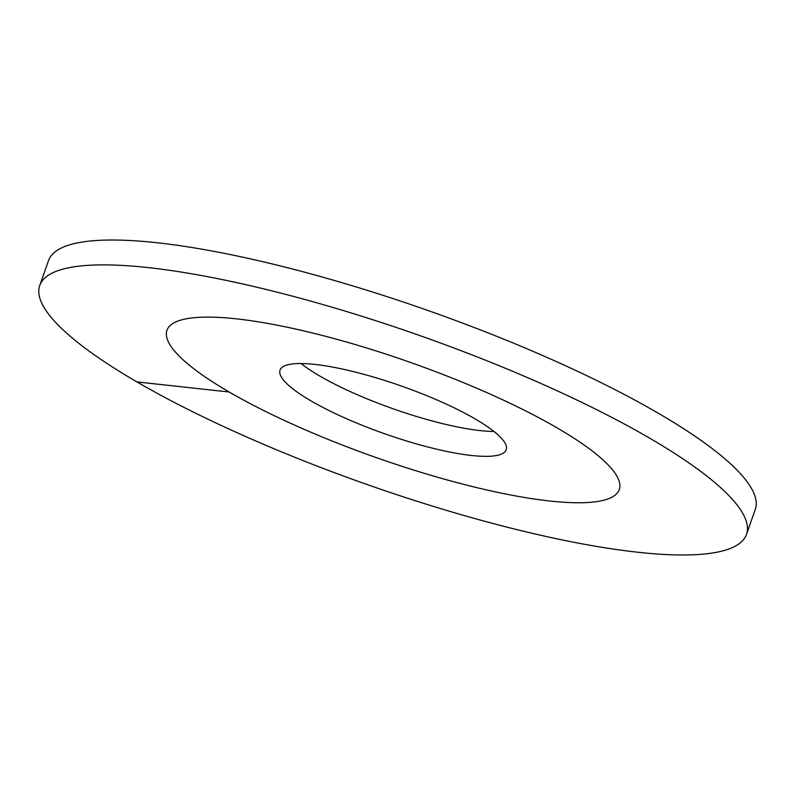 <?xml version="1.0" encoding="UTF-8"?>
<svg xmlns="http://www.w3.org/2000/svg" width="795" height="795" viewBox="0 0 795 795"><rect width="100%" height="100%" fill="white"/><g stroke="black" fill="none" stroke-linecap="round" stroke-linejoin="round"><path stroke-width="1.19" d="M301.017 363.524A119.886 25.281 19.4 0 0 480.22 430.602A119.886 25.281 -160.6 0 0 493.983 431.476M549.802 501.019A239.772 50.562 19.4 0 1 296.297 425.872A239.772 50.562 19.4 0 1 166.96 330.293A239.772 50.562 19.4 0 1 236.443 318.855A239.772 50.562 -160.6 0 1 489.939 393.992A239.772 50.562 -160.6 0 1 619.275 489.581A239.772 50.562 -160.6 0 0 557.076 427.869A239.772 50.562 19.4 0 0 316.569 333.999A239.772 50.562 19.4 0 0 166.96 330.293A239.772 50.562 19.4 0 0 229.169 392.005A239.772 50.562 -160.6 0 0 469.666 485.874A239.772 50.562 -160.6 0 0 619.275 489.581A239.772 50.562 -160.6 0 1 549.802 501.019M471.465 455.475A119.886 25.281 19.4 0 1 344.712 417.902A119.886 25.281 19.4 0 1 280.039 370.112A119.886 25.281 19.4 0 1 314.78 364.398A119.886 25.281 -160.6 0 1 441.533 401.962A119.886 25.281 -160.6 0 1 506.196 449.761A119.886 25.281 -160.6 0 1 471.465 455.475M48.505 260.621A374.644 79.003 19.4 0 1 282.275 266.414A374.644 79.003 19.4 0 1 658.051 413.082A374.644 79.003 -160.6 0 1 755.25 509.506L746.495 534.379A374.644 79.003 -160.6 0 0 649.296 437.956A374.644 79.003 19.4 0 0 273.52 291.278A374.644 79.003 19.4 0 0 39.75 285.494L48.505 260.621M746.495 534.379A374.644 79.003 -160.6 0 1 512.725 528.586A374.644 79.003 -160.6 0 1 136.949 381.918A374.644 79.003 19.4 0 1 39.75 285.494M136.949 381.918L229.169 392.005"/></g></svg>
